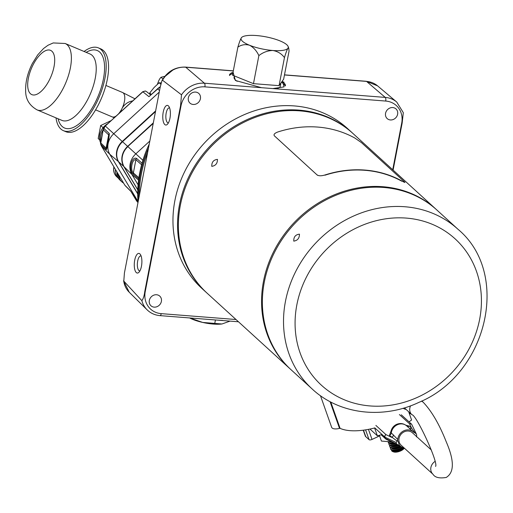 <?xml version="1.0" encoding="UTF-8"?>
<svg xmlns="http://www.w3.org/2000/svg" width="513" height="513" viewBox="0 0 513 513"><rect width="100%" height="100%" fill="white"/><g stroke="black" fill="none" stroke-linecap="round" stroke-linejoin="round"><path stroke-width="0.77" d="M458.045 229.317L436.903 210.041A108.134 95.918 132.4 0 0 331.27 197.281A108.134 95.918 132.4 0 0 291.172 369.841L312.314 389.123A108.134 95.918 -47.6 0 1 352.412 216.563A108.134 95.918 -47.6 0 1 458.045 229.317C511.019 273.544 487.536 373.951 418.999 402.333C382.813 419.538 339.35 414.382 312.314 389.123M293.776 241.116C293.622 236.935 295.514 234.614 299.451 234.152C299.47 238.218 297.578 240.539 293.776 241.116L293.827 241.161M290.762 369.463A108.134 95.918 -47.6 0 1 290.352 369.091A108.134 95.918 -47.6 0 1 330.449 196.53A108.134 95.918 -47.6 0 1 436.082 209.291A108.134 95.918 -47.6 0 1 436.492 209.663M436.082 209.291L352.899 133.431A108.134 95.918 132.4 0 0 247.266 120.677A108.134 95.918 132.4 0 0 207.169 293.231L290.352 369.091M211.792 166.347C211.632 162.166 213.523 159.844 217.461 159.383C217.48 163.448 215.588 165.77 211.792 166.347L211.843 166.392M206.758 292.859A108.134 95.918 -47.6 0 1 206.348 292.487A108.134 95.918 -47.6 0 1 246.445 119.927A108.134 95.918 -47.6 0 1 352.078 132.681A108.134 95.918 -47.6 0 1 352.489 133.059M352.078 132.681L347.487 128.494A108.134 95.918 132.4 0 0 241.854 115.739A108.134 95.918 132.4 0 0 201.756 288.3L206.348 292.487M107.942 123.556A15.018 13.325 132.4 0 0 100.612 142.896M103.113 129.904A15.018 13.325 132.4 0 0 100.862 141.601M84.074 51.48A44.939 19.802 112.9 0 1 98.425 47.895A44.939 19.802 112.9 0 1 96.021 103.748A44.939 19.802 112.9 0 1 63.439 130.68A44.939 19.802 112.9 0 1 56.013 117.887M98.425 47.895L100.811 48.902A44.939 19.802 112.9 0 1 98.406 104.755A44.939 19.802 112.9 0 1 65.824 131.687L63.439 130.68M431.369 450.023L412.471 432.792A8.413 7.458 132.4 0 0 404.257 431.799A8.413 7.458 132.4 0 0 401.14 445.22L432.991 474.269C434.953 477.507 439.365 478.571 446.227 477.456C454.371 472.473 454.371 460.584 446.233 441.789C439.359 424.366 431.709 411.214 423.283 402.333L421.808 400.986M396.53 443.726L396.094 442.488L385 437.172L385.436 438.41L400.025 445.816A9.612 8.529 132.4 0 0 400.326 446.105A9.612 8.529 132.4 0 0 404.186 448.003M411.708 430.471L406.61 425.816A9.612 8.529 132.4 0 0 397.331 424.783A9.612 8.529 132.4 0 0 391.284 432.921L397.787 439.494L397.126 441.071L389.476 435.364L391.118 430.773M403.16 408.252A9.612 8.529 132.4 0 0 406.104 409.425M381.345 434.71L385.295 438.314A1.924 1.706 132.4 0 0 385.962 439.134M385.295 438.314L384.859 437.082A1.924 1.706 -47.6 0 1 385.988 434.646L391.663 437.365A2.886 2.559 -47.6 0 0 393.477 434.921M405.828 425.2L409.419 426.149A2.886 2.559 132.4 0 1 406.629 425.835C403.526 423.353 400.153 422.885 396.498 424.418C393.413 425.95 391.547 428.4 390.9 431.779L391.284 432.921A2.886 2.559 -47.6 0 1 389.476 435.364M408.823 427.836A2.886 2.559 132.4 0 0 411.612 428.15L415.004 432.889L413.587 432.196A9.612 8.529 132.4 0 0 413.286 431.901A9.612 8.529 132.4 0 0 403.68 430.869A9.612 8.529 132.4 0 0 397.787 439.494M411.272 430.067L413.286 431.901M416.421 436.89L416.723 435.139L416.287 433.902L411.862 424.687M416.287 433.902L415.004 432.889M409.419 426.149L411.612 428.15L409.509 423.776L411.439 424.052L411.792 424.527M396.094 442.488L397.126 441.071M385 437.172A1.924 1.616 -64.4 0 1 385.988 434.646L375.882 425.424M397.633 440.263L399.447 445.38L400.025 445.816M397.876 444.867L386.18 439.263A1.924 1.616 -64.4 0 1 385.436 438.41M382.031 434.505A46.093 19.225 160.5 0 1 377.376 435.813L374.612 427.983A46.093 19.225 160.5 0 1 340.093 428.349L330.782 402.025M379.601 435.915L372.015 439.423A2.405 1 160.5 0 1 369.052 439.66L365.775 436.672A2.264 0.943 160.5 0 1 365.423 436.358L363.249 430.195M365.775 436.672L363.473 430.163M340.093 428.349A0.898 0.372 -19.5 0 0 339.523 428.387A9.01 3.758 160.5 0 1 331.635 427.284L320.471 395.703M377.376 435.813L369.976 429.06M408.97 412.067A3.873 1.616 160.5 0 0 408.996 412.074A46.093 19.225 160.5 0 1 408.823 412.183L411.593 420.006A46.093 19.225 160.5 0 1 409.021 421.846M404.308 448.112L404.257 448.202A6.31 2.629 160.5 0 1 400.717 450.895A6.31 2.629 160.5 0 1 393.689 451.934L392.836 451.639A7.099 2.963 -19.5 0 0 400.749 450.459A7.099 2.963 -19.5 0 0 404.25 448.061M403.596 447.868A6.406 2.674 160.5 0 1 400.441 450.036A6.406 2.674 160.5 0 1 392.253 450.279M402.949 447.669A6.291 2.623 160.5 0 1 400.198 449.433A6.291 2.623 160.5 0 1 393.561 450.587L392.381 450.311A7.509 3.129 160.5 0 1 390.662 449.106L390.483 448.599A7.509 3.129 -19.5 0 0 400.127 448.433A7.509 3.129 -19.5 0 0 402.128 447.323M402.679 447.567A7.509 3.129 160.5 0 1 400.307 448.933A7.509 3.129 160.5 0 1 392.381 450.311M401.275 446.842A6.406 2.674 160.5 0 1 399.633 447.746A6.406 2.674 160.5 0 1 391.445 447.99M400.724 446.438A6.291 2.623 160.5 0 1 399.39 447.15A6.291 2.623 160.5 0 1 392.753 448.298L391.573 448.022A7.509 3.129 160.5 0 1 389.854 446.817L389.675 446.31A7.509 3.129 -19.5 0 0 399.319 446.143A7.509 3.129 -19.5 0 0 400.005 445.81M400.416 446.188A7.509 3.129 160.5 0 1 399.499 446.65A7.509 3.129 160.5 0 1 391.573 448.022M399.21 445.271A6.406 2.674 160.5 0 1 398.819 445.457A6.406 2.674 160.5 0 1 390.637 445.701M392.272 442.18A6.406 2.674 160.5 0 1 389.675 441.776M388.027 441.635A7.509 3.129 -19.5 0 0 388.059 441.738A7.509 3.129 -19.5 0 0 393.695 442.86M394.484 443.238A7.509 3.129 160.5 0 1 389.951 443.444A7.509 3.129 160.5 0 1 388.238 442.238L388.059 441.738M395.061 443.514A6.291 2.623 160.5 0 1 391.13 443.719L389.951 443.444M395.953 443.944A6.406 2.674 160.5 0 1 389.829 443.412M388.88 443.014A7.509 3.129 -19.5 0 0 388.867 444.021A7.509 3.129 -19.5 0 0 397.03 444.457M397.697 444.777A7.509 3.129 160.5 0 1 390.759 445.733A7.509 3.129 160.5 0 1 389.046 444.527L388.867 444.021M398.242 445.008A6.291 2.623 160.5 0 1 391.945 446.009L390.759 445.733M389.694 445.303A7.509 3.129 -19.5 0 0 389.675 446.31M390.502 447.592A7.509 3.129 -19.5 0 0 390.483 448.599M391.573 450.029A7.099 2.963 -19.5 0 0 392.836 451.639M391.746 441.93L381.422 441.065L379.376 435.274M410.394 413.343A3.873 1.616 160.5 0 1 409.227 413.331M410.746 413.664A3.931 1.642 160.5 0 1 409.355 413.69M410.22 413.183A4.566 1.905 160.5 0 1 409.201 413.241M409.4 412.439A3.931 1.642 160.5 0 1 408.899 412.401M409.098 412.965A4.566 1.905 -19.5 0 0 409.938 412.927M410.791 413.709A3.995 1.667 160.5 0 1 409.374 413.747M283.99 82.106A113.854 100.99 132.4 0 0 282.804 81.894M392.785 107.563A6.534 5.797 132.4 0 0 386.193 111.468A6.534 5.797 132.4 0 0 387.187 118.586A6.534 5.797 132.4 0 0 390.399 119.952A6.534 5.797 132.4 0 0 396.991 116.053A6.534 5.797 132.4 0 0 395.998 108.929A6.534 5.797 132.4 0 0 392.785 107.563M156.548 294.744A6.534 5.797 132.4 0 0 149.956 298.643A6.534 5.797 132.4 0 0 150.95 305.767A6.534 5.797 132.4 0 0 154.163 307.133A6.534 5.797 132.4 0 0 160.755 303.234A6.534 5.797 132.4 0 0 159.755 296.11A6.534 5.797 132.4 0 0 156.548 294.744M195.575 92.084A6.534 5.797 132.4 0 0 188.983 95.982A6.534 5.797 132.4 0 0 189.977 103.107A6.534 5.797 132.4 0 0 193.189 104.466A6.534 5.797 132.4 0 0 199.781 100.567A6.534 5.797 132.4 0 0 198.787 93.443A6.534 5.797 132.4 0 0 195.575 92.084M232.998 72.468A28.548 7.483 10.9 0 0 229.465 74.872M232.78 73.609A28.548 7.483 10.9 0 0 229.516 75.514M165.301 76.238L172.759 70.121M163.224 112.142A9.85 3.745 -85.5 0 0 163.551 122.421A9.85 3.745 -85.5 0 0 167.418 124.287A9.85 3.745 -85.5 0 0 169.95 118.272A9.85 3.745 -85.5 0 0 168.822 106.377A9.85 3.745 -85.5 0 0 163.224 112.142M169.604 107.948A7.509 2.854 -85.5 0 0 169.335 107.89A7.509 2.854 -85.5 0 0 166.186 113.046A7.509 2.854 -85.5 0 0 168.161 122.863A7.509 2.854 -85.5 0 0 168.431 122.851M134.72 260.155A9.85 3.745 -85.5 0 0 135.047 270.428A9.85 3.745 -85.5 0 0 138.914 272.3A9.85 3.745 -85.5 0 0 141.447 266.285A9.85 3.745 -85.5 0 0 140.318 254.39A9.85 3.745 -85.5 0 0 134.72 260.155M141.101 255.961A7.509 2.854 -85.5 0 0 140.831 255.904A7.509 2.854 -85.5 0 0 137.683 261.053A7.509 2.854 -85.5 0 0 139.658 270.877A7.509 2.854 -85.5 0 0 139.927 270.864M233.056 72.173L235.377 80.47L261.508 87.691L272.788 88.576L284.042 86.902L282.419 80.919M233.293 70.948L185.725 67.209A23.553 20.892 132.4 0 0 162.525 80.227L181.499 94.815A24.502 21.732 -47.6 0 1 204.424 83.209L261.508 87.691M162.525 80.227L161.935 80.721L160.203 87.172L124.422 272.98L123.774 281.451A23.553 20.892 132.4 0 0 129.263 292.269L147.135 309.846A24.502 21.732 -47.6 0 1 141.857 300.656C143.262 298.912 144.23 295.879 144.775 291.544L180.557 105.729L181.499 94.815M222.565 320.401L217.114 320.099M129.263 292.269L123.569 280.848L141.857 300.656M285.145 86.049A28.548 7.483 10.9 0 0 281.47 82.26M285.478 85.536A28.548 7.483 10.9 0 0 282.092 81.387M392.727 169.752L401.711 123.107A2.886 0.757 10.9 0 0 402.141 123.126L403.314 112.668L396.735 102.042A24.502 21.732 -47.6 0 0 385.244 97.406A2.886 1.097 94.5 0 1 385.718 101.055L204.899 86.857A21.623 19.18 132.4 0 0 181.018 105.781L145.237 291.589A21.623 19.18 132.4 0 0 161.229 313.642L235.986 319.516M402.141 123.126L393.099 170.092M149.245 144.076A113.854 100.99 132.4 0 0 138.029 202.321M141.748 164.923L135.919 159.735C132.117 158.69 129.936 170.047 133.354 172.945L135.9 159.723A2.886 2.533 -44.9 0 1 136.548 158.382L142.03 163.23M138.747 178.915L133.47 174.375A2.886 2.578 -51 0 1 133.354 172.945M133.367 172.964A2.886 2.539 -49.3 0 0 133.47 174.375C128.212 171.162 131.072 156.119 136.548 158.382A2.886 2.533 -48.4 0 0 135.919 159.735L133.367 172.964L139.235 177.998M127.795 146.526L153.259 123.223M122.107 160.511A16.095 14.274 -47.6 0 1 127.782 146.538L153.265 123.197M138.093 184.821L131.892 174.446A16.788 14.89 -47.6 0 1 135.862 153.81L149.834 141.03M153.329 122.863L127.634 146.372A16.339 14.492 132.4 0 0 123.768 166.456L137.779 189.9M137.702 193.651L118.67 161.813A16.339 14.492 -47.6 0 1 122.543 141.723L155.51 111.558M145.429 91.045A1.443 0.596 -77.4 0 0 145.32 90.987L146.385 91.5L145.429 91.045L142.768 91.75M106.133 148.122L106.826 147.59L108.846 137.112L108.685 134.9L106.133 148.122A2.886 2.539 135.5 0 0 106.223 149.527L100.683 144.166L100.817 142.967L106.12 148.11L108.666 134.887A2.886 2.578 -46.9 0 1 109.301 133.534C109.436 136.343 106.531 151.386 106.223 149.527A2.886 2.571 134.1 0 1 106.12 148.11M108.685 134.9A2.886 2.584 -50.6 0 1 109.301 133.534L103.735 128.295A1.443 0.802 -161.3 0 0 103.389 128.628A1.443 0.802 -161.3 0 0 103.363 128.769L100.561 143.159M160.28 86.774A14.723 13.056 132.4 0 0 157.568 88.781L148.956 96.668L160.293 86.71M148.956 96.668L142.877 91.795L105.312 126.018M159.254 92.09L113.796 133.688A16.788 14.89 132.4 0 0 109.82 154.323L137.959 201.397M138.003 201.994L136.125 200.147A14.723 13.056 132.4 0 0 137.965 202.488L130.757 191.163L136.099 200.108M101.343 145.852A1.443 0.641 150.7 0 1 101.292 145.788L100.529 143.659A1.443 1.289 176.1 0 0 100.683 144.166L101.343 145.852A16.345 14.499 132.4 0 0 101.529 146.179L124.877 185.244A1.443 0.641 149.1 0 1 124.832 185.187A1.443 0.641 149.1 0 1 124.8 185.116M118.586 161.666A1.443 0.641 149.1 0 1 118.375 161.569L109.82 154.323L101.529 146.179A1.443 0.641 149.1 0 1 101.478 146.122A1.443 0.641 149.1 0 1 101.452 146.045M103.972 127.923L103.363 128.769L100.817 142.967M104.992 126.32L103.331 129.892L108.666 134.887M100.946 143.653L100.58 143.236A1.443 1.289 176.1 0 0 100.529 143.659M122.684 141.889L105.396 126.089A16.345 14.499 132.4 0 0 105.094 126.378M161.153 82.939L159.152 82.747L154.08 87.511L149.745 92.943L151.348 94.405M149.745 92.943L149.982 94.386M159.152 82.747L160.819 84.267M123.575 183.083A11.344 10.061 -47.6 0 1 121.934 181.897A11.344 10.061 -47.6 0 1 118.926 175.305M162.929 78.983L161.037 77.258L164.673 76.373M161.037 77.258A15.14 5.752 -85.5 0 0 158.241 82.029L157.427 84.235M118.426 178.3A11.35 10.068 -47.6 0 1 118.42 178.293A11.35 10.068 -47.6 0 1 115.515 169.591M189.65 317.951A21.027 5.515 10.9 0 0 202.68 322.433A21.027 5.515 10.9 0 0 213.331 324.069A21.027 5.515 10.9 0 0 221.834 323.985A21.027 5.515 10.9 0 0 222.065 323.953L230.016 321.119M189.823 317.964L202.68 322.433L221.834 323.985M215.428 319.971L214.703 323.716M191.24 318.073L191.176 318.413M111.218 120.555L100.683 125.525L98.175 138.529L99.714 139.934M103.068 127.705L100.683 125.525M237.885 47.113C239.218 42.598 240.379 39.488 241.354 37.776A24.028 6.303 10.9 0 0 249.555 45.253C245.438 44.067 241.546 44.689 237.885 47.113L232.479 75.167L253.473 83.651L279.059 85.658L283.651 79.188L289.056 51.133L288.761 48.235L287.934 48.267A24.028 6.303 10.9 0 0 288.133 46.536A24.028 6.303 10.9 0 0 279.732 40.79A24.028 6.303 10.9 0 0 256.442 35.544A24.028 6.303 10.9 0 0 241.527 37.564A24.028 6.303 10.9 0 0 241.354 37.776L241.527 37.564M253.473 83.651L258.873 55.596C256.628 50.8 253.525 47.356 249.555 45.253A24.028 6.303 10.9 0 0 272.845 50.498C267.773 50.588 263.118 52.288 258.873 55.596M287.934 48.267C286.966 49.953 285.805 53.063 284.459 57.603C281.573 53.718 277.7 51.345 272.845 50.498A24.028 6.303 10.9 0 0 287.934 48.267M279.059 85.658L284.459 57.603M280.919 83.035L280.316 86.184A23.547 6.175 -169.1 0 1 277.315 88.435M237.179 81.317A23.547 6.175 -169.1 0 1 234.063 77.277L234.326 75.918M274.346 135.804L317.451 175.266L274.346 135.804C273.423 134.509 274.57 133.239 277.802 131.988A108.378 96.13 132.4 0 1 354.836 138.035L361.485 142.646L404.526 181.897C405.526 182.833 404.674 182.545 401.974 181.031A108.378 96.13 132.4 0 0 324.947 174.984L325.005 175.196A108.134 95.918 -47.6 0 1 401.839 181.23L401.974 181.031M317.393 175.055C318.951 176.036 321.465 176.01 324.947 174.984M418.294 396.959A99.124 87.928 132.4 0 0 476.455 271.274A99.124 87.928 132.4 0 0 358.215 227.086A99.124 87.928 132.4 0 0 300.054 352.771A99.124 87.928 132.4 0 0 418.294 396.959M88.069 98.785A36.045 15.884 112.9 0 1 61.932 120.388L37.096 109.891A36.045 15.884 112.9 0 0 63.227 88.287A36.045 15.884 112.9 0 0 65.157 43.49L89.999 53.98A36.045 15.884 112.9 0 1 88.069 98.785M86.171 52.364A42.053 18.532 112.9 0 1 104.075 61.336A42.053 18.532 112.9 0 1 95.052 102.818A42.053 18.532 112.9 0 1 58.11 118.772M33.127 64.76A24.028 10.587 112.9 0 1 52.031 51.345A24.028 10.587 112.9 0 1 49.261 80.227A24.028 10.587 112.9 0 1 30.35 93.635A24.028 10.587 112.9 0 1 33.127 64.76M434.902 461.52A8.413 7.458 132.4 0 0 432.991 474.269M435.563 466.426C438.756 462.912 416.017 414.171 411.945 414.76A8.413 7.458 -47.6 0 1 410.547 405.834M421.474 401.153A8.413 7.458 -47.6 0 1 423.283 402.333M384.859 437.082L374.753 427.861M409.509 423.776L399.403 414.555M372.015 439.423L368.456 429.362M369.052 439.66L365.589 429.862M339.523 428.387L330.064 401.647M161.935 80.721C167.366 71.403 175.202 66.857 185.443 67.088A2.886 1.097 94.5 0 1 185.725 67.209L204.424 83.209A2.886 1.097 94.5 0 1 204.899 86.857M180.557 105.729A2.886 0.757 10.9 0 0 181.018 105.781M144.775 291.544A2.886 0.757 10.9 0 0 145.237 291.589M161.229 313.642A2.886 1.097 94.5 0 1 160.018 315.623L238.474 321.779M284.484 74.86L366.256 81.285A2.886 1.097 94.5 0 1 366.538 81.407L284.465 74.962M231.408 72.769L232.004 72.814M272.788 88.576L385.244 97.406L366.538 81.407A23.553 20.892 132.4 0 1 377.587 85.863L396.735 102.042M401.711 123.107A21.623 19.18 132.4 0 0 385.718 101.055M147.597 152.637A113.136 100.349 132.4 0 0 139.369 195.376M148.488 148.013A113.854 100.99 132.4 0 0 138.555 199.589M153.22 123.447L127.775 146.519C121.735 152.797 120.465 159.511 123.979 166.667A1.443 0.641 149.1 0 1 123.947 166.597M142.903 160.28L127.904 146.609A16.365 14.518 132.4 0 0 124.024 166.725A1.443 0.641 149.1 0 1 123.979 166.667L137.785 189.765M138.587 180.121L131.892 174.446L124.024 166.725L137.785 189.746M118.67 161.813L123.768 166.456M122.543 141.723L127.634 146.372M105.274 125.999L142.749 91.705L145.32 90.987A1.443 0.596 -77.4 0 0 145.173 91M157.568 88.781L159.549 90.57M137.702 193.914L118.375 161.569A16.365 14.518 -47.6 0 1 122.248 141.453L155.631 110.911M130.757 191.163L124.832 185.187L101.478 146.122M117.002 172.086A11.344 10.061 132.4 0 0 119.978 180.114L116.772 171.701M114.021 167.097A11.35 10.068 132.4 0 0 113.918 167.552A11.35 10.068 132.4 0 0 116.74 176.761C114.149 174.24 113.174 171.098 113.809 167.334L113.899 166.898M118.394 113.995A13.248 5.835 -67.1 0 0 121.87 108.794A13.248 11.748 -47.6 0 1 132.655 100.946M120.741 111.847A13.248 11.748 -47.6 0 1 121.87 108.794A13.248 5.835 -67.1 0 0 122.504 92.475L105.902 85.459M114.245 117.785L112.193 116.874A13.248 5.835 -67.1 0 0 116.316 115.893M65.157 43.49L53.237 42.938L48.017 45.247L43.592 48.485L37.725 54.872L32.37 63.477C27.631 72.814 25.393 81.984 25.65 90.981C25.65 99.259 29.465 105.563 37.096 109.891M399.723 445.553L400.326 446.105M381.133 434.774L385.712 438.948M401.275 414.786L411.439 424.052M411.945 414.76L404.411 407.886M147.135 309.846C150.675 313.263 154.971 315.187 160.018 315.623M233.312 70.845L185.443 67.088M366.256 81.285L377.587 85.863M146.385 91.5L150.726 94.976M130.892 191.4L125.217 185.68M103.389 128.628L104.973 126.281M119.978 180.114L121.934 181.897M116.74 176.761L118.42 178.293M146.898 156.26L139.658 193.882M288.133 46.536L288.761 48.235M112.193 116.874L95.591 109.859M134.983 98.817L122.504 92.475"/></g></svg>
